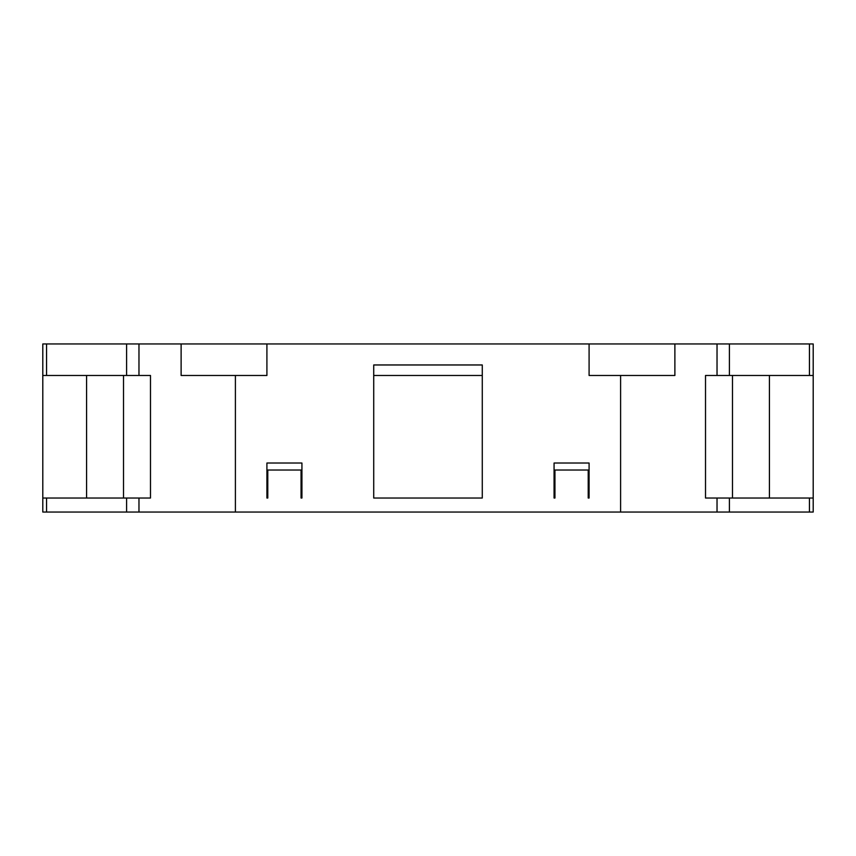 <?xml version="1.0" encoding="UTF-8"?>
<svg xmlns="http://www.w3.org/2000/svg" width="856" height="856" viewBox="0 0 856 856"><rect width="100%" height="100%" fill="white"/><g stroke="black" fill="none" stroke-linecap="round" stroke-linejoin="round"><path stroke-width="1.28" d="M373.719 375.474L482.281 375.474M373.719 498.031L373.719 364.966L482.281 364.966L482.281 498.031L373.719 498.031M301.933 498.031L301.055 498.031L301.055 470.019L267.789 470.019L267.789 498.031L266.911 498.031L266.911 463.021L301.933 463.021L301.933 498.031L301.055 498.031M267.789 498.031L266.911 498.031M554.945 498.031L554.067 498.031L554.067 463.021L589.088 463.021L589.088 498.031L588.211 498.031L588.211 470.019L554.945 470.019L554.945 498.031L554.067 498.031M589.088 498.031L588.211 498.031M42.8 498.031L150.485 498.031L150.485 375.474L42.8 375.474L42.8 512.048L46.556 512.048L46.556 498.031M809.444 498.031L809.444 512.048L813.2 512.048L813.2 343.952L809.444 343.952L809.444 375.474M809.444 512.048L46.556 512.048M769.426 498.031L813.2 498.031L813.2 375.474L705.515 375.474L705.515 498.031L769.426 498.031L769.426 375.474M589.088 343.952L674.881 343.952L674.881 375.474L589.088 375.474L589.088 343.952L266.911 343.952L266.911 375.474L235.4 375.474L235.4 512.048M620.6 375.474L620.6 512.048M235.4 375.474L181.119 375.474L181.119 343.952L266.911 343.952M809.444 343.952L674.881 343.952M732.49 375.474L732.49 498.031M123.51 375.474L123.51 498.031M46.556 375.474L46.556 343.952L42.8 343.952L42.8 375.474M181.119 343.952L46.556 343.952M717.028 343.952L717.028 375.474M717.028 498.031L717.028 512.048M86.574 375.474L86.574 498.031M126.592 343.952L126.592 375.474M126.592 498.031L126.592 512.048M138.972 343.952L138.972 375.474M138.972 498.031L138.972 512.048M729.408 343.952L729.408 375.474M729.408 498.031L729.408 512.048"/></g></svg>
